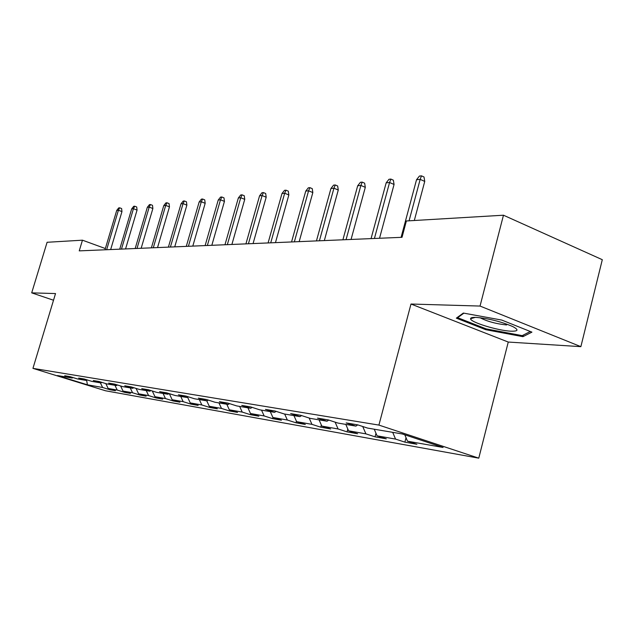 <?xml version="1.0" encoding="UTF-8"?>
<svg xmlns="http://www.w3.org/2000/svg" width="634" height="634" viewBox="0 0 634 634"><rect width="100%" height="100%" fill="white"/><g stroke="black" fill="none" stroke-linecap="round" stroke-linejoin="round"><path stroke-width="0.95" d="M580.871 346.655L480.041 306.063L410.99 304.027L508.262 342.051L580.871 346.655L602.3 259.694L503.467 215.211L406.386 220.973L402.011 237.314L79.242 250.874L82.46 240.183L47.098 242.283L31.7 292.86L53.51 300.231M508.262 342.051L478.773 458.16L105.498 390.766L32.944 368.362L378.91 425.089L478.773 458.16M87.413 384.806L102.613 387.485L109.817 389.712L115.412 390.71L108.152 388.46L117.227 390.061L124.557 392.335L130.414 393.373L123.036 391.083L132.546 392.755L140.003 395.077L146.137 396.171L138.624 393.825L148.602 395.584L156.194 397.954L162.629 399.095L154.981 396.71L165.458 398.556L173.185 400.973L179.945 402.178L172.163 399.737L183.178 401.671L191.04 404.143L198.157 405.411L190.232 402.915L201.826 404.96L209.838 407.488L217.327 408.819L209.26 406.267L221.48 408.423L229.635 411.006L237.536 412.409L229.318 409.802L242.22 412.076L250.525 414.715L258.87 416.197L250.501 413.534L264.14 415.936L272.604 418.638L281.433 420.207L272.905 417.481L287.345 420.025L295.975 422.791L305.326 424.455L296.633 421.665L311.952 424.36L320.741 427.189L330.671 428.956L321.81 426.096L338.088 428.964L347.052 431.865L357.608 433.743L348.581 430.811L365.905 433.862L375.043 436.834L386.288 438.839L377.079 435.835L395.561 439.093L404.88 442.136L416.887 444.276L407.504 441.193L443.071 447.461L402.241 433.957L367.546 428.077L357.742 424.859L346.18 422.926L355.92 426.111L337.922 423.06L328.309 419.93L317.507 418.115L327.041 421.222L310.184 418.361L300.77 415.31L290.649 413.614L299.985 416.633L284.175 413.954L274.95 410.983L265.44 409.39L274.593 412.338L259.726 409.818L250.692 406.917L241.744 405.419L250.715 408.288L236.712 405.919L227.852 403.089L219.419 401.679L228.208 404.476L214.997 402.241L206.312 399.475L198.355 398.144L206.977 400.878L194.487 398.77L185.968 396.068L178.447 394.808L186.895 397.478L175.079 395.481L166.726 392.842L159.594 391.646L167.891 394.261L156.685 392.367L148.491 389.783L141.731 388.65L149.862 391.21L139.226 389.403L131.183 386.883L124.763 385.805L132.752 388.309L122.639 386.597L114.746 384.133L108.636 383.102L116.474 385.551L106.853 383.927L99.102 381.509L93.293 380.535L100.988 382.928L91.819 381.375L84.211 379.013L78.664 378.078L86.224 380.432L77.483 378.95L70.002 376.628L64.716 375.74L72.141 378.046L57.504 375.566L87.413 384.806L86.62 380.194M357.75 424.867L355.92 426.111M395.561 439.093L392.692 432.34M377.079 435.835L374.242 429.21M328.753 420.073L327.041 421.222M365.905 433.862L362.727 426.5M348.581 430.811L345.792 424.392M301.594 415.579L299.985 416.633M338.088 428.964L335.117 422.149M321.81 426.096L319.076 419.866M276.107 411.355L274.593 412.338M311.952 424.36L309.154 418.028M296.633 421.665L293.946 415.611M252.134 407.377L250.715 408.288M287.345 420.025L284.674 414.042M272.905 417.481L270.266 411.601M229.548 403.628L228.208 404.476M264.14 415.936L261.517 410.119M250.501 413.534L247.918 407.813M208.237 400.094L206.977 400.878M242.22 412.076L239.644 406.418M229.318 409.802L226.782 404.238M188.092 396.741L186.895 397.478M221.48 408.423L218.952 402.907M209.26 406.267L206.763 400.846M169.016 393.563L167.891 394.261M201.826 404.96L199.345 399.586M190.232 402.915L187.529 397.09M150.932 390.552L149.862 391.21M183.178 401.671L180.738 396.44M172.163 399.737L169.333 393.666M133.766 387.691L132.752 388.309M165.458 398.556L163.065 393.445M154.981 396.71L152.287 390.98M117.448 384.973L116.474 385.551M148.602 395.584L146.248 390.592M138.624 393.825L136.064 388.412M101.908 382.381L100.988 382.928M132.546 392.755L130.232 387.881M123.036 391.083L120.595 385.955M87.104 379.909L86.224 380.432M117.227 390.061L114.952 385.298M108.152 388.46L105.823 383.602M72.981 377.555L72.141 378.046M102.613 387.485L100.37 382.825M480.041 306.063L503.467 215.211M410.99 304.027L378.91 425.089M32.944 368.362L55.53 293.566L31.7 292.86M105.355 248.544L82.46 240.183M407.504 441.193L404.801 434.805M109.817 389.712L110.015 389.038M124.557 392.335L124.771 391.622M140.003 395.077L140.217 394.324M156.194 397.954L156.424 397.153M173.185 400.973L173.423 400.133M191.04 404.143L191.294 403.256M209.838 407.488L210.1 406.537M229.635 411.006L229.92 409.992M250.525 414.715L250.826 413.637M272.604 418.638L272.921 417.489M295.975 422.791L296.419 421.166M320.741 427.189L321.335 425.01M347.052 431.865L347.804 429.036M375.043 436.834L375.986 433.276M404.88 442.136L406.037 437.722M501.779 320.075L463.327 313.061L456.337 318.149L485.787 329.704L522.923 336.67L531.918 332.137L501.779 320.075M523.335 335.053L522.923 336.67M486.009 328.824L485.787 329.704M110.665 249.558L121.958 211.597L118.415 210.242L106.647 249.725M116.719 210.417L118.717 207.897L119.652 207.801L118.415 210.242L116.719 210.417L104.982 249.796M119.652 207.801L121.625 208.554L121.958 211.597M476.205 317.396C472.465 317.262 470.586 317.697 470.579 318.704C469.952 322.088 497.936 330.71 510.956 331.178C518.343 331.376 518.937 329.831 512.74 326.55C501.066 321.589 488.885 318.537 476.205 317.396M480.057 317.713C487.166 321.414 496.01 323.831 506.59 324.965M530.317 331.495L522.194 335.632L486.191 328.895L457.653 317.682L463.882 313.164M457.811 317.079L457.653 317.682M125.564 248.932L137.055 210.1L133.449 208.705L121.474 249.099M131.674 208.887L133.719 206.312L134.701 206.208L133.449 208.705L131.674 208.887L119.723 249.17M134.701 206.208L136.706 206.977L137.055 210.1M141.168 248.274L152.873 208.523L149.204 207.096L137.007 248.449M147.342 207.278L149.434 204.647L150.464 204.536L149.204 207.096L147.342 207.278L135.177 248.528M150.464 204.536L152.501 205.329L152.873 208.523M157.533 247.585L169.46 206.866L165.72 205.4L153.301 247.759M163.778 205.598L165.91 202.896L166.996 202.785L165.72 205.4L163.778 205.598L151.383 247.846M166.996 202.785L169.072 203.601L169.46 206.866M174.722 246.864L186.871 205.131L183.067 203.625L170.411 247.046M181.023 203.839L183.21 201.065L184.351 200.946L183.067 203.625L181.023 203.839L168.398 247.125M184.351 200.946L186.459 201.786L186.871 205.131M192.799 246.103L205.178 203.308L201.303 201.763L188.409 246.285M199.155 201.984L201.398 199.139L202.595 199.013L201.303 201.763L199.155 201.984L186.285 246.38M202.595 199.013L204.742 199.876L205.178 203.308M211.827 245.303L224.444 201.382L220.505 199.797L207.358 245.493M218.239 200.027L220.537 197.111L221.797 196.984L220.505 199.797L218.239 200.027L205.123 245.588M221.797 196.984L223.984 197.863L224.444 201.382M231.893 244.462L244.748 199.361L240.738 197.729L227.337 244.653M238.344 197.966L240.714 194.979L242.045 194.836L240.738 197.729L238.344 197.966L224.975 244.756M242.045 194.836L244.272 195.748L244.748 199.361M253.069 243.575L266.185 197.222L262.096 195.541L248.425 243.765M259.575 195.795L262 192.72L263.403 192.577L262.096 195.541L259.575 195.795L245.929 243.868M263.403 192.577L265.678 193.513L266.185 197.222M275.465 242.632L288.842 194.971L284.674 193.227L270.726 242.83M282.003 193.505L284.507 190.343L285.989 190.184L284.674 193.227L282.003 193.505L268.095 242.941M285.989 190.184L288.304 191.151L288.842 194.971M299.177 241.633L312.831 192.577L308.584 190.786L294.35 241.839M305.754 191.072L308.33 187.815L309.899 187.648L308.584 190.786L305.754 191.072L291.553 241.958M309.899 187.648L312.253 188.647L312.831 192.577M324.331 240.579L338.271 190.042L333.944 188.187L319.417 240.785M330.94 188.496L333.587 185.144L335.259 184.962L333.944 188.187L330.94 188.496L316.445 240.912M335.259 184.962L337.66 186L338.271 190.042M351.07 239.454L365.295 187.347L360.889 185.429L346.053 239.668M357.695 185.762L360.421 182.299L362.196 182.109L360.889 185.429L357.695 185.762L342.899 239.795M362.196 182.109L364.645 183.178L365.295 187.347M379.536 238.257L394.063 184.478L389.569 182.497L374.425 238.471M386.169 182.846L388.983 179.279L390.877 179.073L389.569 182.497L386.169 182.846L371.056 238.614M390.877 179.073L393.365 180.183L394.063 184.478M414.311 220.497L424.74 181.419L420.168 179.367L409.081 220.814M416.53 179.739L419.439 176.054L421.459 175.84L420.168 179.367L416.53 179.739L401.1 237.354M421.459 175.84L424.003 176.981L424.74 181.419M475.389 317.372L470.579 318.704"/></g></svg>
